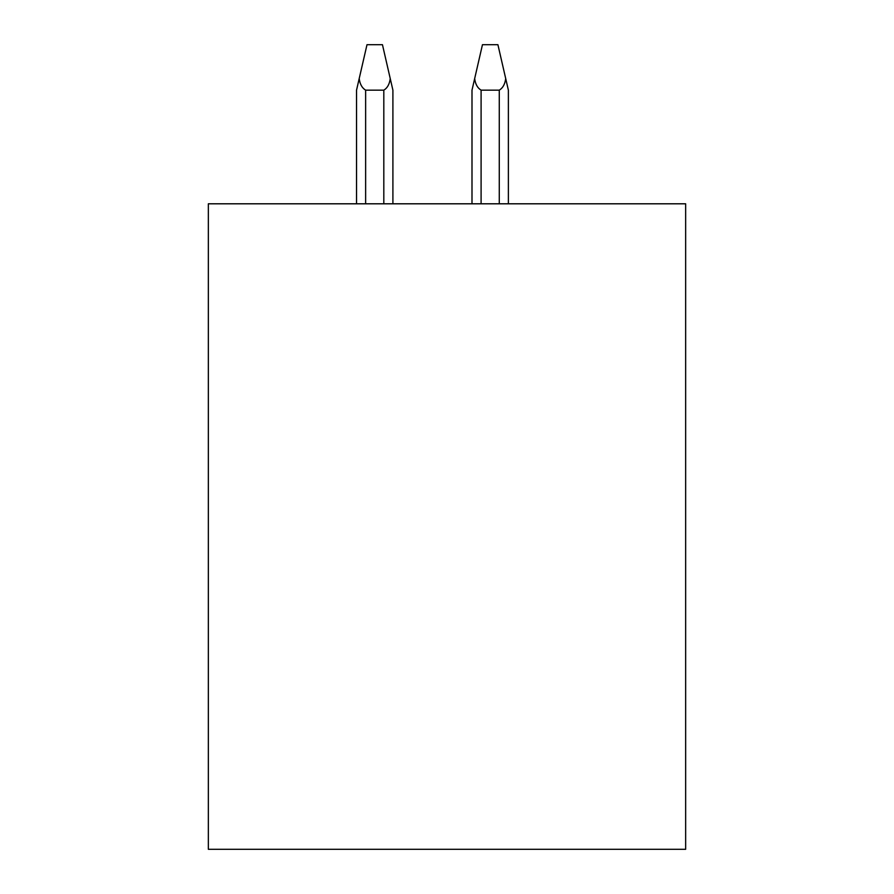 <?xml version="1.0" encoding="UTF-8"?>
<svg xmlns="http://www.w3.org/2000/svg" width="894" height="894" viewBox="0 0 894 894"><rect width="100%" height="100%" fill="white"/><g stroke="black" fill="none" stroke-linecap="round" stroke-linejoin="round"><path stroke-width="1.34" d="M208.347 203.798L208.347 849.3L685.653 849.3L685.653 203.798L208.347 203.798M508.373 203.798L508.373 90.16L497.913 44.7L482.458 44.7L474.669 78.583C475.384 84.17 477.53 88.025 481.095 90.16L499.277 90.16C502.841 88.025 504.987 84.17 505.702 78.583M356.538 203.798L356.538 90.16L356.538 203.798L356.538 90.16L359.198 78.583C359.924 84.17 362.07 88.025 365.635 90.16L383.817 90.16C387.381 88.025 389.516 84.17 390.242 78.583L392.902 90.16L392.902 203.798L392.902 90.16M471.998 203.798L471.998 90.16L474.669 78.583M359.198 78.583L366.998 44.7L382.453 44.7L390.242 78.583M383.817 203.798L383.817 90.16M365.635 203.798L365.635 90.16M499.277 203.798L499.277 90.16M481.095 203.798L481.095 90.16"/></g></svg>
